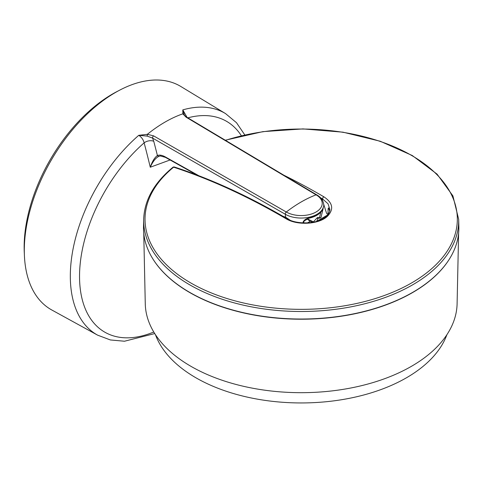 <?xml version="1.0" encoding="UTF-8"?>
<svg xmlns="http://www.w3.org/2000/svg" width="483" height="483" viewBox="0 0 483 483"><rect width="100%" height="100%" fill="white"/><g stroke="black" fill="none" stroke-linecap="round" stroke-linejoin="round"><path stroke-width="0.72" d="M24.343 253.792A125.055 72.196 -60 0 1 24.15 247.139A125.055 72.196 -60 0 1 118.438 90.822M244.815 134.95L236.489 122.7L225.531 113.59L180.865 86.511A129.046 74.503 120 0 0 81.15 120.068A129.046 74.503 120 0 0 24.301 250.484A129.046 74.503 120 0 0 51.826 310.008L97.614 335.154L110.396 339.96L124.499 341.227L154.729 333.566M321.666 211.089A0.875 0.61 12.6 0 0 322.608 210.654L321.038 217.338A0.875 0.622 -166.2 0 1 319.553 217.573L319.003 217.791A0.875 0.622 105.3 0 0 319.39 218.274L319.39 218.274A0.875 0.622 105.3 0 0 319.402 218.274M321.793 210.836A0.875 0.67 -146.7 0 0 322.016 210.503C322.91 208.97 323.109 209.018 322.608 210.654L321.026 217.416L319.39 218.274L318.309 217.845M290.048 220.133L285.803 217.308L282.766 216.173M308.782 218.099L309.084 217.972C306.156 218.642 304.193 219.934 303.203 221.854L302.944 222.904M322.813 209.743L323.477 206.7C323.954 206.428 324.618 199.177 316.727 194.842M186.003 117.121L316.057 194.83A1.751 1.014 -59.1 0 1 316.733 194.848A1.751 1.014 -59.1 0 1 316.745 194.854L186.673 117.152C185.098 115.998 184.277 115.171 184.21 114.67L182.852 113.825L186.003 117.121A1.751 1.014 -59.1 0 1 186.673 117.152A1.751 1.014 -59.1 0 1 186.698 117.17M147.182 136.103L147.351 134.328L138.76 135.318L147.182 136.103L152.568 138.084A1.751 0.996 -60.2 0 1 153.564 135.85L286.304 212.007A126.141 72.83 -60 0 1 316.057 194.83A21.041 12.147 180 0 1 316.057 212.007A21.041 12.147 180 0 1 286.304 212.007A1.751 1.014 120 0 0 285.29 214.253A22.472 12.975 -0 0 0 308.468 217.35A22.472 12.975 -0 0 0 323.477 206.7M184.228 114.719L182.803 109.889L182.858 113.825A127.826 73.802 120 0 0 147.351 134.322L153.564 135.85M187.06 117.381L182.803 109.889A127.929 73.863 120 0 1 225.531 113.59M97.614 335.154A127.929 73.863 120 0 1 70.319 276.143A127.929 73.863 120 0 1 138.76 135.318C141.537 137.124 143.33 139.635 144.139 142.853A7.01 4.19 165.2 0 1 153.757 141.302L152.556 138.084L285.29 214.253L285.713 217.881M153.763 332.002A121.734 70.283 -60 0 1 79.677 281.987A121.734 70.283 -60 0 1 144.139 142.853A1051.038 497.508 51.6 0 1 150.273 167.227C152.851 161.437 155.768 157.79 159.016 156.287A1.751 1.534 -113.8 0 1 157.416 155.55C154.626 157.494 152.248 161.388 150.273 167.227L170.107 159.976M159.016 156.287L160.441 155.931M316.613 221.365L318.357 217.972M323.646 204.092L326.556 213.281A24.742 14.285 0 0 1 327.184 213.987L327.74 214.259L327.963 213.589L328.132 208.596A710.922 395.879 -58.3 0 1 328.778 208.245M319.003 217.791A50.063 28.654 59.6 0 1 317.808 217.441A0.875 0.604 107.5 0 0 318.164 217.911M317.808 217.441L316.848 218.105A0.875 0.58 -172.4 0 0 318.086 218.201L318.72 217.736M303.614 222.929L303.976 221.437A0.875 0.604 -166.5 0 1 303.203 221.854M322.535 200.445L322.559 198.942L328.029 203.766L329.871 209.435C329.817 213.299 326.985 216.668 321.376 219.536C313.225 224.166 295.119 224.124 286.884 218.564A1.751 1.002 120.4 0 0 285.96 218.678C297.28 225.778 319.257 224.426 327.595 216.124C334.049 209.211 332.799 202.769 323.851 196.798A718.179 421.816 -119.1 0 0 283.938 175.251M328.349 207.919L329.684 210.938M328.796 208.276L328.132 208.596M155.466 334.707A148.921 85.98 0 0 0 258.145 399.278A148.921 85.98 0 0 0 405.557 378.298A148.921 85.98 0 0 0 446.896 334.707M174.484 167.046A1.751 1.751 0 0 0 172.829 167.353A1.751 1.171 50.7 0 1 173.626 167.184A1.751 1.208 -71.9 0 1 174.484 167.046L174.484 167.046C211.457 179.175 248.92 196.346 286.884 218.564M225.489 140.336A156.148 90.152 180 0 1 455.964 207.285A156.148 90.152 180 0 1 263.881 306.735A156.148 90.152 180 0 1 173.626 167.184A718.179 407.344 59.1 0 1 285.96 218.678M458.85 226.865A157.681 91.033 180 0 1 301.181 319.028A157.681 91.033 180 0 1 143.511 226.865L143.674 219.439A157.524 90.943 0 0 0 301.181 311.505A157.524 90.943 0 0 0 458.693 219.439L458.85 226.865M458.608 233.156L457.099 303.771A155.931 90.025 180 0 1 301.181 392.685A155.931 90.025 180 0 1 145.268 303.771L143.753 233.156M152.217 257.837A157.518 90.943 0 0 0 301.181 319.221A157.518 90.943 0 0 0 450.144 257.837M318.496 220.749L318.605 220.284M322.342 218.075L323.797 218.183M326.991 215.611L325.343 216.299M320.845 212.103L319.553 217.573M322.016 210.503A22.284 12.866 180 0 1 309.084 217.972M198.809 175.721L165.071 156.788C161.944 155.109 159.396 154.699 157.416 155.55A1058.048 500.823 -128.4 0 0 153.757 141.302M165.482 157.386A1.751 1.008 -60.7 0 1 165.421 157.355L165.421 157.355A1.751 1.008 -60.7 0 1 165.071 156.788M187.845 117.852A121.734 70.283 -60 0 1 241.361 135.747M316.848 218.105L313.419 221.896L307.297 218.769M320.549 197.77A716.428 420.79 60.9 0 1 322.559 198.942A1.751 1.002 -59.6 0 1 323.851 196.798M328.875 213.057L327.963 213.589M307.478 222.892L310.177 221.335M307.381 219.107L304.205 220.942M160.344 155.937L165.421 157.355L196.75 174.931M327.54 215.001L316.975 221.25M322.39 209.948L321.944 210.685C319.42 214.319 315.091 216.837 308.969 218.238C306.385 218.877 304.725 219.946 303.976 221.443M312.604 222.301L309.5 220.906L307.128 218.841M328.38 213.891L327.74 214.259M225.277 140.215L262.879 131.642L302.998 128.907L342.996 132.179L380.242 141.247L412.295 155.532L437.067 174.128L452.915 195.893L458.693 219.439M172.829 167.353C154.077 182.87 144.357 200.234 143.674 219.439"/></g></svg>
